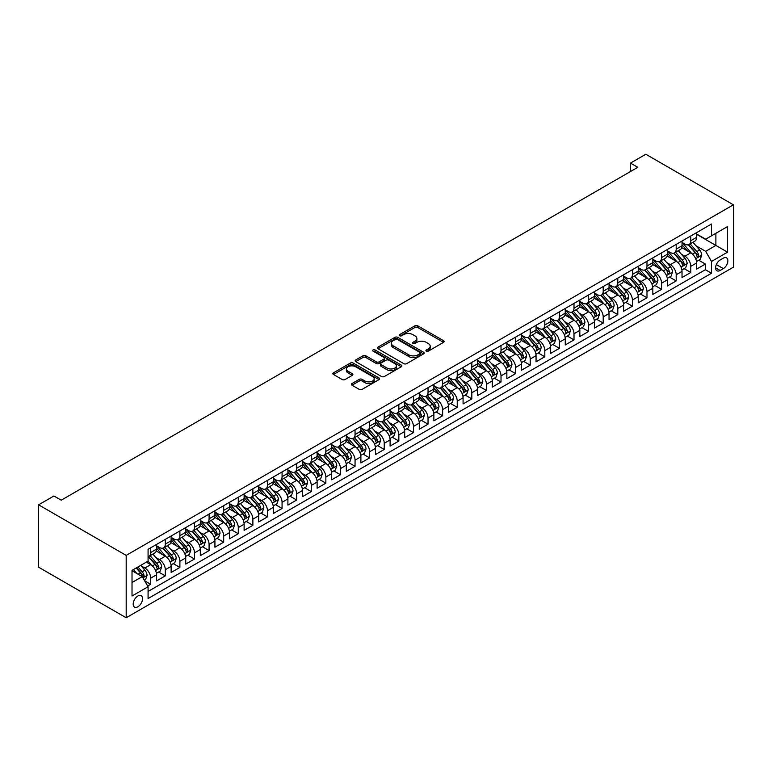 <?xml version="1.0" encoding="UTF-8"?>
<svg xmlns="http://www.w3.org/2000/svg" width="772" height="772" viewBox="0 0 772 772"><rect width="100%" height="100%" fill="white"/><g stroke="black" fill="none" stroke-linecap="round" stroke-linejoin="round"><path stroke-width="1.16" d="M426.327 351.135A1.419 0.82 0 0 0 428.335 351.135L443.553 342.343A2.026 1.168 0 0 0 444.151 341.523A2.026 1.168 0 0 0 443.553 340.693L417.768 325.803A2.026 1.168 0 0 0 414.902 325.803L399.674 334.594A1.419 0.82 0 0 0 399.259 335.173A1.419 0.82 0 0 0 399.674 335.752A1.419 0.82 0 0 0 401.681 335.752L403.65 334.614A6.485 3.744 0 0 1 412.827 334.614L414.969 335.849A6.485 3.744 0 0 1 416.87 338.503A6.485 3.744 0 0 1 414.969 341.147L413.001 342.285A1.419 0.82 0 0 0 412.586 342.865A1.419 0.82 0 0 0 413.001 343.443A1.419 0.82 0 0 0 415.008 343.443L416.976 342.305A6.485 3.744 0 0 1 426.144 342.305L428.296 343.55A6.485 3.744 0 0 1 430.197 346.194A6.485 3.744 0 0 1 428.296 348.838L426.327 349.977A1.419 0.82 0 0 0 425.912 350.556A1.419 0.82 0 0 0 426.327 351.135L426.327 349.977M137.86 606.792A6.61 3.812 120 0 0 142.173 600.973A6.61 3.812 120 0 0 141.16 595.685A6.61 3.812 120 0 0 137.86 596.013A6.61 3.812 120 0 0 133.546 601.832A6.61 3.812 120 0 0 134.55 607.12A6.61 3.812 120 0 0 137.86 606.792M352.003 383.539A2.026 1.168 0 0 0 351.414 384.369A2.026 1.168 0 0 0 352.003 385.199L359.241 389.368A2.026 1.168 0 0 0 362.107 389.368L379.013 379.612A2.026 1.168 0 0 0 379.602 378.782A2.026 1.168 0 0 0 379.013 377.962L353.219 363.072A2.026 1.168 0 0 0 350.353 363.072L333.446 372.828A2.026 1.168 0 0 0 332.857 373.658A2.026 1.168 0 0 0 333.446 374.478L342.189 379.525A2.026 1.168 0 0 0 345.055 379.525L352.293 375.346A2.026 1.168 0 0 0 352.881 374.526A2.026 1.168 0 0 0 352.293 373.696L347.96 371.197A5.423 3.127 0 0 1 346.367 368.977A5.423 3.127 0 0 1 349.716 366.092A5.423 3.127 0 0 1 355.622 366.768L372.596 376.572A5.423 3.127 0 0 1 374.188 378.782A5.423 3.127 0 0 1 370.84 381.677A5.423 3.127 0 0 1 364.934 381.001L362.107 379.361A2.026 1.168 0 0 0 359.241 379.361L352.003 383.539L352.003 385.199M733.4 204.812L645.817 154.246L630.492 163.095L637.788 167.312L61.229 500.188L53.924 495.971L38.6 504.82L126.183 555.386L733.4 204.812L733.4 267.18L126.183 617.754L126.183 555.386M403.795 363.651A2.026 1.168 0 0 0 406.661 363.651L423.567 353.885A2.026 1.168 0 0 0 424.166 353.055A2.026 1.168 0 0 0 423.567 352.235L397.783 337.345A2.026 1.168 0 0 0 394.917 337.345L378.01 347.101A2.026 1.168 0 0 0 377.411 347.931A2.026 1.168 0 0 0 378.01 348.761L403.795 363.651M373.629 351.443A1.419 0.82 0 0 1 375.067 351.646L375.067 349.957L401.286 365.098A2.026 1.168 0 0 1 401.884 365.918A2.026 1.168 0 0 1 401.286 366.748L384.388 376.514A2.026 1.168 0 0 1 381.522 376.514L355.728 361.624L362.965 357.475L362.965 355.786L355.728 359.964A2.026 1.168 0 0 0 355.139 360.794A2.026 1.168 0 0 0 355.728 361.624L355.728 359.964M362.965 357.475A2.026 1.168 0 0 1 365.832 357.475L365.832 355.786A2.026 1.168 0 0 0 362.965 355.786M365.832 355.786L376.292 361.827A2.026 1.168 0 0 0 379.158 361.827L383.954 359.057A2.026 1.168 0 0 0 384.543 358.227A2.026 1.168 0 0 0 383.954 357.397L373.069 351.115A1.419 0.82 0 0 1 372.654 350.536A1.419 0.82 0 0 1 373.523 349.784A1.419 0.82 0 0 1 375.067 349.957M147.674 586.044L150.704 584.298L144.644 580.795M141.199 565.915L144.866 568.028A8.26 4.767 60 0 1 150.704 578.141L156.542 574.773L156.542 580.92L165.295 575.864L158.656 572.033M155.799 557.49L159.457 559.603A8.26 4.767 60 0 1 165.295 569.717L171.133 566.349L171.133 572.496L179.895 567.439L173.256 563.608M170.39 549.056L174.057 551.179A8.26 4.767 60 0 1 179.895 561.292L185.734 557.915L185.734 564.071L194.496 559.015L187.847 555.174M184.99 540.632L188.657 542.745A8.26 4.767 60 0 1 194.496 552.858L200.334 549.49L200.334 555.637L209.087 550.581L202.447 546.75M199.581 532.207L203.248 534.321A8.26 4.767 60 0 1 209.087 544.434L214.925 541.066L214.925 547.213L223.687 542.156L217.048 538.325M214.182 523.773L217.849 525.896A8.26 4.767 60 0 1 223.687 536.009L229.525 532.632L229.525 538.788L238.278 533.732L231.639 529.901M228.782 515.349L232.44 517.462A8.26 4.767 60 0 1 238.278 527.575L244.116 524.207L244.116 530.364L252.878 525.307L246.239 521.467M243.373 506.924L247.04 509.037A8.26 4.767 60 0 1 252.878 519.151L258.716 515.783L258.716 521.93L267.479 516.873L260.83 513.042M257.973 498.5L261.64 500.613A8.26 4.767 60 0 1 267.479 510.726L273.317 507.349L273.317 513.505L282.07 508.449L275.43 504.618M272.564 490.066L276.231 492.189A8.26 4.767 60 0 1 282.07 502.292L287.908 498.924L287.908 505.081L296.67 500.024L290.031 496.184M287.165 481.641L290.832 483.755A8.26 4.767 60 0 1 296.67 493.868L302.508 490.5L302.508 496.647L311.261 491.59L304.622 487.759M301.765 473.217L305.423 475.33A8.26 4.767 60 0 1 311.261 485.443L317.109 482.075L317.109 488.222L325.861 483.166L319.222 479.335M316.356 464.783L320.023 466.906A8.26 4.767 60 0 1 325.861 477.019L331.699 473.641L331.699 479.798L340.462 474.741L333.813 470.901M330.956 456.358L334.623 458.471A8.26 4.767 60 0 1 340.462 468.585L346.3 465.217L346.3 471.374L355.052 466.317L348.413 462.476M345.547 447.934L349.214 450.047A8.26 4.767 60 0 1 355.052 460.16L360.891 456.792L360.891 462.939L369.653 457.883L363.014 454.052M360.148 439.5L363.815 441.623A8.26 4.767 60 0 1 369.653 451.736L375.491 448.358L375.491 454.515L384.244 449.458L377.604 445.627M374.748 431.075L378.405 433.188A8.26 4.767 60 0 1 384.244 443.302L390.092 439.934L390.092 446.091L398.844 441.034L392.205 437.193M389.339 422.651L393.006 424.764A8.26 4.767 60 0 1 398.844 434.877L404.682 431.509L404.682 437.656L413.445 432.6L406.796 428.769M403.939 414.226L407.606 416.34A8.26 4.767 60 0 1 413.445 426.453L419.283 423.085L419.283 429.232L428.035 424.175L421.396 420.344M418.53 405.792L422.197 407.915A8.26 4.767 60 0 1 428.035 418.028L433.874 414.651L433.874 420.808L442.636 415.751L435.997 411.91M433.131 397.368L436.798 399.481A8.26 4.767 60 0 1 442.636 409.594L448.474 406.226L448.474 412.373L457.236 407.317L450.587 403.486M447.731 388.943L451.388 391.057A8.26 4.767 60 0 1 457.236 401.17L463.075 397.802L463.075 403.949L471.827 398.892L465.188 395.061M462.322 380.509L465.989 382.632A8.26 4.767 60 0 1 471.827 392.745L477.665 389.368L477.665 395.525L486.428 390.468L479.779 386.637M476.922 372.085L480.589 374.198A8.26 4.767 60 0 1 486.428 384.311L492.266 380.943L492.266 387.1L501.018 382.043L494.379 378.203M491.523 363.66L495.18 365.774A8.26 4.767 60 0 1 501.018 375.887L506.857 372.519L506.857 378.666L515.619 373.609L508.98 369.778M506.114 355.236L509.781 357.349A8.26 4.767 60 0 1 515.619 367.462L521.457 364.085L521.457 370.242L530.219 365.185L523.57 361.354M520.714 346.802L524.371 348.925A8.26 4.767 60 0 1 530.219 359.028L536.058 355.66L536.058 361.817L544.81 356.76L538.171 352.92M535.305 338.377L538.972 340.491A8.26 4.767 60 0 1 544.81 350.604L550.648 347.236L550.648 353.383L559.411 348.326L552.771 344.495M549.905 329.953L553.572 332.066A8.26 4.767 60 0 1 559.411 342.179L565.249 338.812L565.249 344.959L574.001 339.902L567.362 336.071M564.506 321.519L568.163 323.642A8.26 4.767 60 0 1 574.001 333.755L579.84 330.377L579.84 336.534L588.602 331.477L581.963 327.637M579.096 313.094L582.763 315.208A8.26 4.767 60 0 1 588.602 325.321L594.44 321.953L594.44 328.1L603.202 323.053L596.553 319.212M593.697 304.67L597.364 306.783A8.26 4.767 60 0 1 603.202 316.896L609.04 313.528L609.04 319.676L617.793 314.619L611.154 310.788M608.288 296.236L611.955 298.359A8.26 4.767 60 0 1 617.793 308.472L623.631 305.094L623.631 311.251L632.393 306.195L625.754 302.363M622.888 287.811L626.555 289.925A8.26 4.767 60 0 1 632.393 300.038L638.232 296.67L638.232 302.827L646.984 297.77L640.345 293.929M637.489 279.387L641.146 281.5A8.26 4.767 60 0 1 646.984 291.613L652.822 288.245L652.822 294.393L661.585 289.336L654.946 285.505M652.079 270.962L655.746 273.076A8.26 4.767 60 0 1 661.585 283.189L667.423 279.821L667.423 285.968L676.185 280.911L669.536 277.08M666.68 262.528L670.347 264.651A8.26 4.767 60 0 1 676.185 274.764L682.023 271.387L682.023 277.544L690.776 272.487L690.776 266.33A8.26 4.767 -120 0 0 684.938 256.217L681.271 254.104M684.137 268.646L690.776 272.487M156.542 574.773A8.26 4.767 -120 0 0 150.704 564.66L146.323 562.132M171.133 566.349A8.26 4.767 -120 0 0 165.295 556.236L156.272 551.015M185.734 557.915A8.26 4.767 -120 0 0 179.895 547.802L170.873 542.591M200.334 549.49A8.26 4.767 -120 0 0 194.496 539.377L185.463 534.166M214.925 541.066A8.26 4.767 -120 0 0 209.087 530.953L200.064 525.742M229.525 532.632A8.26 4.767 -120 0 0 223.687 522.519L214.655 517.308M244.116 524.207A8.26 4.767 -120 0 0 238.278 514.094L229.255 508.883M258.716 515.783A8.26 4.767 -120 0 0 252.878 505.67L243.855 500.459M273.317 507.349A8.26 4.767 -120 0 0 267.479 497.236L258.446 492.025M287.908 498.924A8.26 4.767 -120 0 0 282.07 488.811L273.047 483.6M302.508 490.5A8.26 4.767 -120 0 0 296.67 480.387L287.638 475.176M317.109 482.075A8.26 4.767 -120 0 0 311.261 471.962L302.238 466.751M331.699 473.641A8.26 4.767 -120 0 0 325.861 463.528L316.838 458.317M346.3 465.217A8.26 4.767 -120 0 0 340.462 455.104L331.429 449.893M360.891 456.792A8.26 4.767 -120 0 0 355.052 446.679L346.03 441.468M375.491 448.358A8.26 4.767 -120 0 0 369.653 438.245L360.62 433.034M390.092 439.934A8.26 4.767 -120 0 0 384.244 429.821L375.221 424.61M404.682 431.509A8.26 4.767 -120 0 0 398.844 421.396L389.821 416.185M419.283 423.085A8.26 4.767 -120 0 0 413.445 412.972L404.412 407.751M433.874 414.651A8.26 4.767 -120 0 0 428.035 404.538L419.013 399.327M448.474 406.226A8.26 4.767 -120 0 0 442.636 396.113L433.603 390.902M463.075 397.802A8.26 4.767 -120 0 0 457.236 387.689L448.204 382.478M477.665 389.368A8.26 4.767 -120 0 0 471.827 379.255L462.804 374.044M492.266 380.943A8.26 4.767 -120 0 0 486.428 370.83L477.395 365.619M506.857 372.519A8.26 4.767 -120 0 0 501.018 362.406L491.996 357.195M521.457 364.085A8.26 4.767 -120 0 0 515.619 353.972L506.586 348.761M536.058 355.66A8.26 4.767 -120 0 0 530.219 345.547L521.187 340.336M550.648 347.236A8.26 4.767 -120 0 0 544.81 337.123L535.787 331.912M565.249 338.812A8.26 4.767 -120 0 0 559.411 328.698L550.378 323.487M579.84 330.377A8.26 4.767 -120 0 0 574.001 320.264L564.979 315.053M594.44 321.953A8.26 4.767 -120 0 0 588.602 311.84L579.579 306.629M609.04 313.528A8.26 4.767 -120 0 0 603.202 303.415L594.17 298.204M623.631 305.094A8.26 4.767 -120 0 0 617.793 294.981L608.77 289.77M638.232 296.67A8.26 4.767 -120 0 0 632.393 286.557L623.361 281.346M652.822 288.245A8.26 4.767 -120 0 0 646.984 278.132L637.962 272.921M667.423 279.821A8.26 4.767 -120 0 0 661.585 269.708L652.562 264.487M682.023 271.387A8.26 4.767 -120 0 0 676.185 261.274L667.153 256.063M723.325 258.157L720.122 260.01A6.398 3.696 120 0 0 715.933 265.655A6.398 3.696 120 0 0 716.918 270.779A6.398 3.696 120 0 0 720.122 270.461L723.325 268.608A6.398 3.696 120 0 0 727.513 262.972A6.398 3.696 120 0 0 726.529 257.838A6.398 3.696 120 0 0 723.325 258.157M132.022 582.522L142.231 576.626L148.079 586.739L148.079 598.541L711.504 273.24L711.504 261.447L705.666 251.334L695.871 245.679M148.079 586.739L132.022 596.013L132.022 570.392L148.079 561.119L148.079 549.317L711.504 224.025L711.504 235.827L727.562 226.553L727.562 252.174L711.504 261.447M156.542 545.785L159.457 547.464A8.26 4.767 60 0 0 163.587 547.879L169.425 544.501A8.26 4.767 -120 0 0 171.133 540.728L171.133 536.009M171.133 537.351L174.057 539.039A8.26 4.767 60 0 0 178.187 539.445L184.025 536.077A8.26 4.767 -120 0 0 185.734 532.294L185.734 527.575M185.734 528.926L188.657 530.615A8.26 4.767 60 0 0 192.778 531.02L198.616 527.652A8.26 4.767 -120 0 0 200.334 523.87L200.334 519.151M200.334 520.502L203.248 522.181A8.26 4.767 60 0 0 207.379 522.596L213.217 519.218A8.26 4.767 -120 0 0 214.925 515.445L214.925 510.726M214.925 512.068L217.849 513.756A8.26 4.767 60 0 0 221.979 514.171L227.817 510.794A8.26 4.767 -120 0 0 229.525 507.011L229.525 502.292M229.525 503.643L232.44 505.332A8.26 4.767 60 0 0 236.57 505.737L242.408 502.369A8.26 4.767 -120 0 0 244.116 498.587L244.116 493.868M244.116 495.219L247.04 496.907A8.26 4.767 60 0 0 251.17 497.313L257.008 493.945A8.26 4.767 -120 0 0 258.716 490.162L258.716 485.443M258.716 486.794L261.64 488.473A8.26 4.767 60 0 0 265.761 488.888L271.599 485.511A8.26 4.767 -120 0 0 273.317 481.738L273.317 477.019M273.317 478.36L276.231 480.049A8.26 4.767 60 0 0 280.361 480.454L286.2 477.086A8.26 4.767 -120 0 0 287.908 473.304L287.908 468.585M287.908 469.936L290.832 471.624A8.26 4.767 60 0 0 294.962 472.03L300.8 468.662A8.26 4.767 -120 0 0 302.508 464.879L302.508 460.16M302.508 461.511L305.423 463.19A8.26 4.767 60 0 0 309.553 463.605L315.391 460.228A8.26 4.767 -120 0 0 317.109 456.455L317.109 451.736M317.109 453.077L320.023 454.766A8.26 4.767 60 0 0 324.153 455.171L329.991 451.803A8.26 4.767 -120 0 0 331.699 448.021L331.699 443.302M331.699 444.653L334.623 446.341A8.26 4.767 60 0 0 338.744 446.747L344.582 443.379A8.26 4.767 -120 0 0 346.3 439.596L346.3 434.877M346.3 436.228L349.214 437.907A8.26 4.767 60 0 0 353.344 438.322L359.183 434.954A8.26 4.767 -120 0 0 360.891 431.172L360.891 426.453M360.891 427.804L363.815 429.483A8.26 4.767 60 0 0 367.945 429.898L373.783 426.52A8.26 4.767 -120 0 0 375.491 422.747L375.491 418.019M375.491 419.37L378.405 421.058A8.26 4.767 60 0 0 382.536 421.464L388.374 418.096A8.26 4.767 -120 0 0 390.092 414.313L390.092 409.594M390.092 410.945L393.006 412.634A8.26 4.767 60 0 0 397.136 413.039L402.974 409.671A8.26 4.767 -120 0 0 404.682 405.889L404.682 401.17M404.682 402.521L407.606 404.2A8.26 4.767 60 0 0 411.727 404.615L417.575 401.237A8.26 4.767 -120 0 0 419.283 397.464L419.283 392.745M419.283 394.087L422.197 395.775A8.26 4.767 60 0 0 426.327 396.181L432.166 392.813A8.26 4.767 -120 0 0 433.874 389.03L433.874 384.311M433.874 385.662L436.798 387.351A8.26 4.767 60 0 0 440.928 387.756L446.766 384.388A8.26 4.767 -120 0 0 448.474 380.606L448.474 375.887M448.474 377.238L451.388 378.917A8.26 4.767 60 0 0 455.519 379.332L461.357 375.954A8.26 4.767 -120 0 0 463.075 372.181L463.075 367.462M463.075 368.804L465.989 370.492A8.26 4.767 60 0 0 470.119 370.907L475.957 367.53A8.26 4.767 -120 0 0 477.665 363.747L477.665 359.028M477.665 360.379L480.589 362.068A8.26 4.767 60 0 0 484.719 362.473L490.558 359.105A8.26 4.767 -120 0 0 492.266 355.323L492.266 350.604M492.266 351.955L495.18 353.644A8.26 4.767 60 0 0 499.31 354.049L505.149 350.681A8.26 4.767 -120 0 0 506.857 346.898L506.857 342.179M506.857 343.53L509.781 345.209A8.26 4.767 60 0 0 513.911 345.624L519.749 342.247A8.26 4.767 -120 0 0 521.457 338.474L521.457 333.755M521.457 335.096L524.371 336.785A8.26 4.767 60 0 0 528.502 337.19L534.34 333.822A8.26 4.767 -120 0 0 536.058 330.04L536.058 325.321M536.058 326.672L538.972 328.361A8.26 4.767 60 0 0 543.102 328.766L548.94 325.398A8.26 4.767 -120 0 0 550.648 321.615L550.648 316.896M550.648 318.247L553.572 319.926A8.26 4.767 60 0 0 557.702 320.341L563.541 316.964A8.26 4.767 -120 0 0 565.249 313.191L565.249 308.472M565.249 309.813L568.163 311.502A8.26 4.767 60 0 0 572.293 311.907L578.131 308.539A8.26 4.767 -120 0 0 579.84 304.757L579.84 300.038M579.84 301.389L582.763 303.078A8.26 4.767 60 0 0 586.894 303.483L592.732 300.115A8.26 4.767 -120 0 0 594.44 296.332L594.44 291.613M594.44 292.964L597.364 294.643A8.26 4.767 60 0 0 601.484 295.058L607.323 291.691A8.26 4.767 -120 0 0 609.04 287.908L609.04 283.189M609.04 284.54L611.955 286.219A8.26 4.767 60 0 0 616.085 286.634L621.923 283.256A8.26 4.767 -120 0 0 623.631 279.483L623.631 274.755M623.631 276.106L626.555 277.795A8.26 4.767 60 0 0 630.685 278.2L636.524 274.832A8.26 4.767 -120 0 0 638.232 271.049L638.232 266.33M638.232 267.681L641.146 269.37A8.26 4.767 60 0 0 645.276 269.775L651.114 266.408A8.26 4.767 -120 0 0 652.822 262.625L652.822 257.906M652.822 259.257L655.746 260.936A8.26 4.767 60 0 0 659.877 261.351L665.715 257.973A8.26 4.767 -120 0 0 667.423 254.2L667.423 249.481M667.423 250.823L670.347 252.512A8.26 4.767 60 0 0 674.467 252.917L680.306 249.549A8.26 4.767 -120 0 0 682.023 245.766L682.023 241.047M148.079 591.458L705.376 269.708L705.376 264.053L696.614 269.11L696.614 262.962A8.26 4.767 -120 0 0 690.776 252.849L681.753 247.638M682.023 242.398L684.938 244.087A8.26 4.767 -120 0 0 689.068 244.492A8.26 4.767 -120 0 0 690.776 240.71L690.776 235.991M689.068 244.492L694.906 241.125A8.26 4.767 -120 0 0 696.614 237.342L696.614 232.623M150.704 547.802L150.704 552.52A8.26 4.767 60 0 1 148.996 556.303A8.26 4.767 60 0 1 148.079 556.641M148.996 556.303L154.834 552.935A8.26 4.767 -120 0 0 156.542 549.153L156.542 544.434M165.295 539.377L165.295 544.096A8.26 4.767 60 0 1 163.587 547.879M179.895 530.953L179.895 535.672A8.26 4.767 60 0 1 178.187 539.445M194.496 522.519L194.496 527.237A8.26 4.767 60 0 1 192.778 531.02M209.087 514.094L209.087 518.813A8.26 4.767 60 0 1 207.379 522.596M223.687 505.67L223.687 510.388A8.26 4.767 60 0 1 221.979 514.171M238.278 497.236L238.278 501.964A8.26 4.767 60 0 1 236.57 505.737M252.878 488.811L252.878 493.53A8.26 4.767 60 0 1 251.17 497.313M267.479 480.387L267.479 485.105A8.26 4.767 60 0 1 265.761 488.888M282.07 471.962L282.07 476.681A8.26 4.767 60 0 1 280.361 480.454M296.67 463.528L296.67 468.247A8.26 4.767 60 0 1 294.962 472.03M311.261 455.104L311.261 459.822A8.26 4.767 60 0 1 309.553 463.605M325.861 446.679L325.861 451.398A8.26 4.767 60 0 1 324.153 455.171M340.462 438.245L340.462 442.964A8.26 4.767 60 0 1 338.744 446.747M355.052 429.821L355.052 434.539A8.26 4.767 60 0 1 353.344 438.322M369.653 421.396L369.653 426.115A8.26 4.767 60 0 1 367.945 429.898M384.244 412.972L384.244 417.691A8.26 4.767 60 0 1 382.536 421.464M398.844 404.538L398.844 409.257A8.26 4.767 60 0 1 397.136 413.039M413.445 396.113L413.445 400.832A8.26 4.767 60 0 1 411.727 404.615M428.035 387.689L428.035 392.408A8.26 4.767 60 0 1 426.327 396.181M442.636 379.255L442.636 383.973A8.26 4.767 60 0 1 440.928 387.756M457.236 370.83L457.236 375.549A8.26 4.767 60 0 1 455.519 379.332M471.827 362.406L471.827 367.125A8.26 4.767 60 0 1 470.119 370.907M486.428 353.972L486.428 358.7A8.26 4.767 60 0 1 484.719 362.473M501.018 345.547L501.018 350.266A8.26 4.767 60 0 1 499.31 354.049M515.619 337.123L515.619 341.842A8.26 4.767 60 0 1 513.911 345.624M530.219 328.698L530.219 333.417A8.26 4.767 60 0 1 528.502 337.19M544.81 320.264L544.81 324.983A8.26 4.767 60 0 1 543.102 328.766M559.411 311.84L559.411 316.559A8.26 4.767 60 0 1 557.702 320.341M574.001 303.415L574.001 308.134A8.26 4.767 60 0 1 572.293 311.907M588.602 294.981L588.602 299.7A8.26 4.767 60 0 1 586.894 303.483M603.202 286.557L603.202 291.276A8.26 4.767 60 0 1 601.484 295.058M617.793 278.132L617.793 282.851A8.26 4.767 60 0 1 616.085 286.634M632.393 269.698L632.393 274.427A8.26 4.767 60 0 1 630.685 278.2M646.984 261.274L646.984 265.993A8.26 4.767 60 0 1 645.276 269.775M661.585 252.849L661.585 257.568A8.26 4.767 60 0 1 659.877 261.351M676.185 244.425L676.185 249.144A8.26 4.767 60 0 1 674.467 252.917M676.185 274.764L676.185 280.911M661.585 283.189L661.585 289.336M646.984 291.613L646.984 297.77M632.393 300.038L632.393 306.195M617.793 308.472L617.793 314.619M603.202 316.896L603.202 323.053M588.602 325.321L588.602 331.477M574.001 333.755L574.001 339.902M559.411 342.179L559.411 348.326M544.81 350.604L544.81 356.76M530.219 359.028L530.219 365.185M515.619 367.462L515.619 373.609M501.018 375.887L501.018 382.043M486.428 384.311L486.428 390.468M471.827 392.745L471.827 398.892M457.236 401.17L457.236 407.317M442.636 409.594L442.636 415.751M428.035 418.028L428.035 424.175M413.445 426.453L413.445 432.6M398.844 434.877L398.844 441.034M384.244 443.302L384.244 449.458M369.653 451.736L369.653 457.883M355.052 460.16L355.052 466.317M340.462 468.585L340.462 474.741M325.861 477.019L325.861 483.166M311.261 485.443L311.261 491.59M296.67 493.868L296.67 500.024M282.07 502.292L282.07 508.449M267.479 510.726L267.479 516.873M252.878 519.151L252.878 525.307M238.278 527.575L238.278 533.732M223.687 536.009L223.687 542.156M209.087 544.434L209.087 550.581M194.496 552.858L194.496 559.015M179.895 561.292L179.895 567.439M165.295 569.717L165.295 575.864M150.704 578.141L150.704 584.298M142.231 576.626L132.022 570.73M705.666 251.334L715.885 245.428L715.885 233.298L727.562 226.553M696.614 234.312L727.562 252.174M696.614 233.974L705.666 239.195L711.504 235.827M38.6 504.82L38.6 567.188L126.183 617.754M630.492 163.095L630.492 171.529M698.737 260.222L705.376 264.053M705.376 269.708L711.504 273.24M426.897 351.337L428.296 350.527A6.485 3.744 0 0 0 430.197 347.882L430.197 346.194M416.87 338.503L416.87 340.182A6.485 3.744 0 0 1 414.969 342.836L413.57 343.646M443.533 342.363L417.768 327.492A2.026 1.168 0 0 0 414.902 327.492L400.243 335.945M423.538 353.904L397.783 339.024A2.026 1.168 0 0 0 394.917 339.024L378.039 348.77M419.987 353.634A1.419 0.82 0 0 0 420.402 353.055A1.419 0.82 0 0 0 419.987 352.476L397.348 339.41A1.419 0.82 0 0 0 395.341 339.41L393.266 340.606A6.485 3.744 0 0 0 391.365 343.26A6.485 3.744 0 0 0 393.266 345.904L408.745 354.84A6.485 3.744 0 0 0 417.913 354.84L419.987 353.634L419.987 355.323A1.419 0.82 0 0 0 420.402 354.744L420.402 353.055M391.365 343.26L391.365 344.939A6.485 3.744 0 0 0 393.266 347.593L393.266 345.904M419.987 355.323L417.913 356.519A6.485 3.744 0 0 1 408.745 356.519L393.266 347.593M365.832 357.475L376.292 363.515A2.026 1.168 0 0 0 379.158 363.515L383.954 360.736A2.026 1.168 0 0 0 384.543 359.916L384.543 358.227M375.067 351.646L401.266 366.768M387.139 368.09A5.423 3.127 0 0 0 393.044 368.775A5.423 3.127 0 0 0 396.393 365.88A5.423 3.127 0 0 0 394.81 363.67L388.827 360.215A2.026 1.168 0 0 0 385.961 360.215L381.156 362.985A2.026 1.168 0 0 0 380.567 363.815A2.026 1.168 0 0 0 381.156 364.635L387.139 368.09L387.139 369.778A5.423 3.127 0 0 0 393.044 370.454A5.423 3.127 0 0 0 396.393 367.568L396.393 365.88M380.567 363.815L380.567 365.494A2.026 1.168 0 0 0 381.156 366.324L381.156 364.635M387.139 369.778L381.156 366.324M374.188 378.782L374.188 380.471A5.423 3.127 0 0 1 370.84 383.356A5.423 3.127 0 0 1 364.934 382.68L362.107 381.05A2.026 1.168 0 0 0 359.241 381.05L352.032 385.209M346.367 368.977L346.367 370.666A5.423 3.127 0 0 0 347.96 372.876L347.96 371.197M352.264 375.366L347.96 372.876M379.013 377.962L379.013 379.612L353.219 364.751A2.026 1.168 0 0 0 350.353 364.751L333.475 374.497M696.498 261.515L700.262 259.334L701.729 255.127A5.472 3.156 -120 0 0 699.596 249.983L692.928 242.263M691.587 253.38L683.683 244.222A15.787 9.119 -120 0 0 682.023 242.485M687.254 250.813L682.824 245.689A13.105 7.566 -120 0 0 682.023 244.811M688.325 244.792L695.07 252.598A5.472 3.156 60 0 1 697.019 256.372C697.84 257.472 698.428 257.134 698.776 255.358A5.472 3.156 -120 0 0 696.817 251.585L690.149 243.865M688.721 244.666L695.968 253.052A2.789 1.612 60 0 1 696.672 254.142L698.776 255.358M697.019 256.372L697.415 257.018M681.898 269.939L685.671 267.768L687.128 263.551A5.472 3.156 -120 0 0 684.996 258.417L678.327 250.697M676.996 261.814L669.083 252.656A15.787 9.119 -120 0 0 667.423 250.919M672.653 259.238L668.234 254.113A13.105 7.566 -120 0 0 667.423 253.235M673.724 253.216L680.47 261.023A5.472 3.156 60 0 1 682.419 264.796C683.249 265.896 683.828 265.558 684.175 263.783A5.472 3.156 -120 0 0 682.226 260.019L675.558 252.299M674.12 253.091L681.377 261.486A2.789 1.612 60 0 1 682.072 262.577L684.175 263.783M682.419 264.796L682.824 265.443M667.298 278.374L671.071 276.193L672.528 271.976A5.472 3.156 -120 0 0 670.405 266.842L663.737 259.122M662.395 270.239L654.482 261.081A15.787 9.119 -120 0 0 652.822 259.344M658.062 267.672L653.633 262.548A13.105 7.566 -120 0 0 652.822 261.669M659.134 261.64L665.879 269.457A5.472 3.156 60 0 1 667.828 273.22C668.649 274.321 669.237 273.983 669.575 272.207A5.472 3.156 -120 0 0 667.626 268.444L660.957 260.724M659.529 261.515L666.776 269.91A2.789 1.612 60 0 1 667.481 271.001L669.575 272.207M667.828 273.22L668.224 273.867M652.707 286.798L656.48 284.617L657.937 280.41A5.472 3.156 -120 0 0 655.804 275.266L649.136 267.546M647.795 278.663L639.891 269.505A15.787 9.119 -120 0 0 638.232 267.768M643.462 276.096L639.042 270.972A13.105 7.566 -120 0 0 638.232 270.094M644.533 270.075L651.279 277.881A5.472 3.156 60 0 1 653.228 281.655C654.048 282.755 654.637 282.417 654.984 280.641A5.472 3.156 -120 0 0 653.035 276.868L646.367 269.148M644.929 269.949L652.176 278.335A2.789 1.612 60 0 1 652.88 279.425L654.984 280.641M653.228 281.655L653.623 282.301M638.106 295.222L641.879 293.051L643.337 288.834A5.472 3.156 -120 0 0 641.204 283.7L634.536 275.971M633.204 287.087L625.291 277.93A15.787 9.119 -120 0 0 623.631 276.202M628.862 284.521L624.442 279.396A13.105 7.566 -120 0 0 623.631 278.518M629.933 278.499L636.688 286.306A5.472 3.156 60 0 1 638.637 290.079C639.457 291.179 640.036 290.841 640.384 289.066A5.472 3.156 -120 0 0 638.434 285.302L631.766 277.573M630.338 278.374L637.585 286.759A2.789 1.612 60 0 1 638.28 287.85L640.384 289.066M638.637 290.079L639.033 290.726M623.506 303.657L627.279 301.476L628.746 297.259A5.472 3.156 -120 0 0 626.613 292.125L619.945 284.405M618.604 295.522L610.7 286.364A15.787 9.119 -120 0 0 609.04 284.627M614.271 292.945L609.841 287.831A13.105 7.566 -120 0 0 609.04 286.943M615.342 286.923L622.087 294.74A5.472 3.156 60 0 1 624.037 298.503C624.857 299.604 625.445 299.266 625.793 297.49A5.472 3.156 -120 0 0 623.834 293.727L617.166 286.007M615.738 286.798L622.985 295.193A2.789 1.612 60 0 1 623.689 296.284L625.793 297.49M624.037 298.503L624.432 299.15M608.915 312.081L612.688 309.9L614.145 305.683A5.472 3.156 -120 0 0 612.013 300.549L605.344 292.829M604.013 303.946L596.1 294.788A15.787 9.119 -120 0 0 594.44 293.051M599.67 301.379L595.251 296.255A13.105 7.566 -120 0 0 594.44 295.377M600.741 295.358L607.487 303.164A5.472 3.156 60 0 1 609.436 306.928C610.266 308.028 610.845 307.7 611.192 305.924A5.472 3.156 -120 0 0 609.243 302.151L602.575 294.431M601.137 295.222L608.384 303.618A2.789 1.612 60 0 1 609.089 304.708L611.192 305.924M609.436 306.928L609.841 307.584M594.315 320.505L598.088 318.325L599.545 314.117A5.472 3.156 -120 0 0 597.422 308.983L590.744 301.254M589.412 312.37L581.499 303.213A15.787 9.119 -120 0 0 579.84 301.476M585.079 309.804L580.65 304.679A13.105 7.566 -120 0 0 579.84 303.801M586.151 303.782L592.896 311.589A5.472 3.156 60 0 1 594.845 315.362C595.666 316.462 596.245 316.124 596.592 314.349A5.472 3.156 -120 0 0 594.643 310.576L587.974 302.856M586.546 303.657L593.793 312.042A2.789 1.612 60 0 1 594.498 313.133L596.592 314.349M594.845 315.362L595.241 316.009M579.724 328.93L583.497 326.759L584.954 322.542A5.472 3.156 -120 0 0 582.821 317.408L576.153 309.688M574.812 320.805L566.909 311.647A15.787 9.119 -120 0 0 565.249 309.91M570.479 318.228L566.05 313.114A13.105 7.566 -120 0 0 565.249 312.226M571.55 312.206L578.296 320.023A5.472 3.156 60 0 1 580.245 323.786C581.065 324.887 581.654 324.549 582.001 322.773A5.472 3.156 -120 0 0 580.052 319.01L573.374 311.29M571.946 312.081L579.193 320.476A2.789 1.612 60 0 1 579.897 321.567L582.001 322.773M580.245 323.786L580.64 324.433M565.123 337.364L568.896 335.183L570.354 330.966A5.472 3.156 -120 0 0 568.221 325.832L561.553 318.112M560.221 329.229L552.308 320.071A15.787 9.119 -120 0 0 550.648 318.334M555.879 326.662L551.459 321.538A13.105 7.566 -120 0 0 550.648 320.66M556.95 320.631L563.695 328.447A5.472 3.156 60 0 1 565.654 332.211C566.474 333.311 567.053 332.973 567.401 331.207A5.472 3.156 -120 0 0 565.451 327.434L558.783 319.714M557.355 320.505L564.602 328.901A2.789 1.612 60 0 1 565.297 329.991L567.401 331.207M565.654 332.211L566.05 332.867M550.523 345.788L554.296 343.608L555.763 339.4A5.472 3.156 -120 0 0 553.63 334.257L546.962 326.537M545.621 337.653L537.717 328.496A15.787 9.119 -120 0 0 536.058 326.759M541.288 335.087L536.858 329.962A13.105 7.566 -120 0 0 536.058 329.084M542.359 329.065L549.104 336.872A5.472 3.156 60 0 1 551.054 340.645C551.874 341.745 552.462 341.407 552.8 339.632A5.472 3.156 -120 0 0 550.851 335.859L544.183 328.139M542.755 328.94L550.002 337.325A2.789 1.612 60 0 1 550.706 338.416L552.8 339.632M551.054 340.645L551.449 341.292M535.932 354.213L539.705 352.042L541.162 347.825A5.472 3.156 -120 0 0 539.03 342.691L532.362 334.971M531.03 346.088L523.117 336.93A15.787 9.119 -120 0 0 521.457 335.193M526.687 343.511L522.268 338.387A13.105 7.566 -120 0 0 521.457 337.509M527.758 337.489L534.504 345.296A5.472 3.156 60 0 1 536.453 349.069C537.283 350.17 537.862 349.832 538.209 348.056A5.472 3.156 -120 0 0 536.26 344.293L529.592 336.563M528.154 337.364L535.401 345.76A2.789 1.612 60 0 1 536.106 346.84L538.209 348.056M536.453 349.069L536.858 349.716M521.332 362.647L525.105 360.466L526.562 356.249A5.472 3.156 -120 0 0 524.439 351.115L517.761 343.395M516.429 354.512L508.516 345.354A15.787 9.119 -120 0 0 506.857 343.617M512.087 351.945L507.667 346.821A13.105 7.566 -120 0 0 506.857 345.933M513.168 345.914L519.913 353.73A5.472 3.156 60 0 1 521.862 357.494C522.683 358.594 523.262 358.256 523.609 356.481A5.472 3.156 -120 0 0 521.66 352.717L514.992 344.997M513.563 345.788L520.811 354.184A2.789 1.612 60 0 1 521.515 355.274L523.609 356.481M521.862 357.494L522.258 358.14M506.741 371.071L510.514 368.891L511.971 364.683A5.472 3.156 -120 0 0 509.838 359.54L503.17 351.82M501.829 362.937L493.926 353.779A15.787 9.119 -120 0 0 492.266 352.042M497.496 360.37L493.067 355.245A13.105 7.566 -120 0 0 492.266 354.367M498.567 354.348L505.313 362.155A5.472 3.156 60 0 1 507.262 365.928C508.082 367.028 508.671 366.69 509.018 364.915A5.472 3.156 -120 0 0 507.069 361.142L500.391 353.422M498.963 354.213L506.21 362.608A2.789 1.612 60 0 1 506.914 363.699L509.018 364.915M507.262 365.928L507.658 366.575M492.14 379.496L495.913 377.325L497.371 373.108A5.472 3.156 -120 0 0 495.238 367.974L488.57 360.244M487.238 371.361L479.325 362.203A15.787 9.119 -120 0 0 477.665 360.476M482.896 368.794L478.476 363.67A13.105 7.566 -120 0 0 477.665 362.792M483.967 362.772L490.712 370.579A5.472 3.156 60 0 1 492.671 374.352C493.491 375.453 494.07 375.115 494.418 373.339A5.472 3.156 -120 0 0 492.468 369.576L485.8 361.846M484.372 362.647L491.619 371.033A2.789 1.612 60 0 1 492.314 372.123L494.418 373.339M492.671 374.352L493.067 374.999M477.54 387.92L481.313 385.749L482.78 381.532A5.472 3.156 -120 0 0 480.647 376.398L473.979 368.678M472.638 379.795L464.734 370.637A15.787 9.119 -120 0 0 463.075 368.9M468.305 377.218L463.875 372.104A13.105 7.566 -120 0 0 463.075 371.216M469.376 371.197L476.121 379.013A5.472 3.156 60 0 1 478.071 382.777C478.891 383.877 479.48 383.539 479.817 381.764A5.472 3.156 -120 0 0 477.868 378L471.2 370.28M469.772 371.071L477.019 379.467A2.789 1.612 60 0 1 477.723 380.557L479.817 381.764M478.071 382.777L478.466 383.423M462.949 396.354L466.722 394.174L468.179 389.957A5.472 3.156 -120 0 0 466.047 384.823L459.379 377.103M458.047 388.219L450.134 379.062A15.787 9.119 -120 0 0 448.474 377.325M453.704 385.653L449.285 380.528A13.105 7.566 -120 0 0 448.474 379.65M454.776 379.631L461.521 387.438A5.472 3.156 60 0 1 463.47 391.201C464.3 392.301 464.879 391.964 465.226 390.198A5.472 3.156 -120 0 0 463.277 386.425L456.609 378.705M455.171 379.496L462.418 387.891A2.789 1.612 60 0 1 463.123 388.982L465.226 390.198M463.47 391.201L463.875 391.858M448.349 404.779L452.122 402.598L453.579 398.391A5.472 3.156 -120 0 0 451.456 393.247L444.778 385.527M443.446 396.644L435.533 387.486A15.787 9.119 -120 0 0 433.874 385.749M439.104 394.077L434.684 388.953A13.105 7.566 -120 0 0 433.874 388.075M440.185 388.055L446.93 395.862A5.472 3.156 60 0 1 448.879 399.635C449.7 400.736 450.279 400.398 450.626 398.622A5.472 3.156 -120 0 0 448.677 394.849L442.009 387.129M440.58 387.93L447.828 396.316A2.789 1.612 60 0 1 448.532 397.406L450.626 398.622M448.879 399.635L449.275 400.282M433.758 413.203L437.521 411.032L438.988 406.815A5.472 3.156 -120 0 0 436.855 401.681L430.187 393.961M428.846 405.078L420.943 395.92A15.787 9.119 -120 0 0 419.283 394.183M424.513 402.502L420.084 397.377A13.105 7.566 -120 0 0 419.283 396.499M425.584 396.48L432.33 404.287A5.472 3.156 60 0 1 434.279 408.06C435.099 409.16 435.688 408.822 436.035 407.047A5.472 3.156 -120 0 0 434.086 403.283L427.408 395.563M425.98 396.354L433.227 404.75A2.789 1.612 60 0 1 433.932 405.84L436.035 407.047M434.279 408.06L434.675 408.706M419.157 421.637L422.931 419.457L424.388 415.24A5.472 3.156 -120 0 0 422.255 410.106L415.587 402.386M414.255 413.502L406.342 404.345A15.787 9.119 -120 0 0 404.682 402.608M409.913 410.936L405.493 405.811A13.105 7.566 -120 0 0 404.682 404.933M410.984 404.904L417.729 412.721A5.472 3.156 60 0 1 419.688 416.484C420.508 417.584 421.087 417.247 421.435 415.471A5.472 3.156 -120 0 0 419.486 411.708L412.817 403.988M411.389 404.779L418.636 413.174A2.789 1.612 60 0 1 419.331 414.265L421.435 415.471M419.688 416.484L420.084 417.131M404.557 430.062L408.33 427.881L409.787 423.674A5.472 3.156 -120 0 0 407.664 418.53L400.996 410.81M399.655 421.927L391.751 412.769A15.787 9.119 -120 0 0 390.092 411.032M395.322 419.36L390.893 414.236A13.105 7.566 -120 0 0 390.092 413.358M396.393 413.338L403.138 421.145A5.472 3.156 60 0 1 405.088 424.918C405.908 426.019 406.497 425.681 406.834 423.905A5.472 3.156 -120 0 0 404.885 420.132L398.217 412.412M396.789 413.213L404.036 421.599A2.789 1.612 60 0 1 404.74 422.689L406.834 423.905M405.088 424.918L405.483 425.565M389.966 438.486L393.739 436.315L395.196 432.098A5.472 3.156 -120 0 0 393.064 426.964L386.396 419.235M385.064 430.351L377.151 421.203A15.787 9.119 -120 0 0 375.491 419.466M380.721 427.784L376.302 422.66A13.105 7.566 -120 0 0 375.491 421.782M381.793 421.763L388.538 429.57A5.472 3.156 60 0 1 390.487 433.343C391.317 434.443 391.896 434.105 392.244 432.33A5.472 3.156 -120 0 0 390.294 428.566L383.626 420.837M382.188 421.637L389.435 430.023A2.789 1.612 60 0 1 390.14 431.114L392.244 432.33M390.487 433.343L390.893 433.989M375.366 446.92L379.139 444.74L380.596 440.522A5.472 3.156 -120 0 0 378.473 435.389L371.795 427.669M370.463 438.785L362.55 429.628A15.787 9.119 -120 0 0 360.891 427.891M366.121 436.209L361.701 431.094A13.105 7.566 -120 0 0 360.891 430.207M367.202 430.187L373.947 438.004A5.472 3.156 60 0 1 375.896 441.767C376.717 442.867 377.296 442.53 377.643 440.754A5.472 3.156 -120 0 0 375.694 436.991L369.026 429.271M367.597 430.062L374.845 438.457A2.789 1.612 60 0 1 375.549 439.548L377.643 440.754M375.896 441.767L376.292 442.414M360.775 455.345L364.538 453.164L366.005 448.947A5.472 3.156 -120 0 0 363.873 443.813L357.204 436.093M355.863 447.21L347.96 438.052A15.787 9.119 -120 0 0 346.3 436.315M351.53 444.643L347.101 439.519A13.105 7.566 -120 0 0 346.3 438.641M352.601 438.621L359.347 446.428A5.472 3.156 60 0 1 361.296 450.192C362.116 451.292 362.705 450.964 363.052 449.188A5.472 3.156 -120 0 0 361.103 445.415L354.425 437.695M352.997 438.486L360.244 446.882A2.789 1.612 60 0 1 360.949 447.972L363.052 449.188M361.296 450.192L361.692 450.848M346.174 463.769L349.948 461.588L351.405 457.381A5.472 3.156 -120 0 0 349.272 452.247L342.604 444.518M341.272 455.634L333.359 446.477A15.787 9.119 -120 0 0 331.699 444.74M336.93 453.067L332.51 447.943A13.105 7.566 -120 0 0 331.699 447.065M338.001 447.046L344.746 454.853A5.472 3.156 60 0 1 346.705 458.626C347.525 459.726 348.104 459.388 348.452 457.613A5.472 3.156 -120 0 0 346.503 453.839L339.834 446.12M338.397 446.92L345.653 455.306A2.789 1.612 60 0 1 346.348 456.397L348.452 457.613M346.705 458.626L347.101 459.272M331.574 472.194L335.347 470.023L336.804 465.805A5.472 3.156 -120 0 0 334.681 460.672L328.013 452.952M326.672 464.068L318.768 454.911A15.787 9.119 -120 0 0 317.109 453.174M322.339 461.492L317.91 456.377A13.105 7.566 -120 0 0 317.109 455.49M323.41 455.47L330.155 463.287A5.472 3.156 60 0 1 332.105 467.05C332.925 468.15 333.514 467.813 333.851 466.037A5.472 3.156 -120 0 0 331.902 462.274L325.234 454.554M323.806 455.345L331.053 463.74A2.789 1.612 60 0 1 331.757 464.831L333.851 466.037M332.105 467.05L332.5 467.697M316.983 480.628L320.756 478.447L322.213 474.23A5.472 3.156 -120 0 0 320.081 469.096L313.413 461.376M312.081 472.493L304.168 463.335A15.787 9.119 -120 0 0 302.508 461.598M307.738 469.926L303.319 464.802A13.105 7.566 -120 0 0 302.508 463.924M308.81 463.904L315.555 471.711A5.472 3.156 60 0 1 317.504 475.475C318.325 476.575 318.913 476.237 319.261 474.471A5.472 3.156 -120 0 0 317.311 470.698L310.643 462.978M309.205 463.769L316.452 472.165A2.789 1.612 60 0 1 317.157 473.255L319.261 474.471M317.504 475.475L317.91 476.131M302.383 489.052L306.156 486.871L307.613 482.664A5.472 3.156 -120 0 0 305.48 477.521L298.812 469.801M297.481 480.917L289.568 471.76A15.787 9.119 -120 0 0 287.908 470.023M293.138 478.35L288.718 473.226A13.105 7.566 -120 0 0 287.908 472.348M294.219 472.329L300.964 480.136A5.472 3.156 60 0 1 302.913 483.909C303.734 485.009 304.313 484.671 304.66 482.896A5.472 3.156 -120 0 0 302.711 479.123L296.043 471.402M294.615 472.203L301.862 480.589A2.789 1.612 60 0 1 302.566 481.68L304.66 482.896M302.913 483.909L303.309 484.555M287.792 497.477L291.555 495.306L293.022 491.088A5.472 3.156 -120 0 0 290.89 485.955L284.221 478.235M282.88 489.351L274.977 480.194A15.787 9.119 -120 0 0 273.317 478.457M278.547 486.775L274.118 481.651A13.105 7.566 -120 0 0 273.317 480.773M279.618 480.753L286.364 488.56A5.472 3.156 60 0 1 288.313 492.333C289.133 493.433 289.722 493.096 290.069 491.32A5.472 3.156 -120 0 0 288.11 487.557L281.442 479.827M280.014 480.628L287.261 489.023A2.789 1.612 60 0 1 287.966 490.104L290.069 491.32M288.313 492.333L288.709 492.98M273.192 505.911L276.965 503.73L278.422 499.513A5.472 3.156 -120 0 0 276.289 494.379L269.621 486.659M268.289 497.776L260.376 488.618A15.787 9.119 -120 0 0 258.716 486.881M263.947 495.209L259.527 490.085A13.105 7.566 -120 0 0 258.716 489.197M265.018 489.178L271.763 496.994A5.472 3.156 60 0 1 273.713 500.758C274.543 501.858 275.122 501.52 275.469 499.745A5.472 3.156 -120 0 0 273.52 495.981L266.851 488.261M265.414 489.052L272.67 497.448A2.789 1.612 60 0 1 273.365 498.538L275.469 499.745M273.713 500.758L274.118 501.404M258.591 514.335L262.364 512.154L263.821 507.947A5.472 3.156 -120 0 0 261.698 502.804L255.03 495.084M253.689 506.2L245.776 497.043A15.787 9.119 -120 0 0 244.116 495.306M249.356 503.633L244.927 498.509A13.105 7.566 -120 0 0 244.116 497.631M250.427 497.612L257.173 505.419A5.472 3.156 60 0 1 259.122 509.192C259.942 510.292 260.531 509.954 260.868 508.179A5.472 3.156 -120 0 0 258.919 504.406L252.251 496.686M250.823 497.477L258.07 505.872A2.789 1.612 60 0 1 258.774 506.963L260.868 508.179M259.122 509.192L259.517 509.838M244 522.76L247.773 520.589L249.231 516.371A5.472 3.156 -120 0 0 247.098 511.238L240.43 503.508M239.088 514.625L231.185 505.467A15.787 9.119 -120 0 0 229.525 503.74M234.756 512.058L230.336 506.934A13.105 7.566 -120 0 0 229.525 506.056M235.827 506.036L242.572 513.843A5.472 3.156 60 0 1 244.521 517.616C245.342 518.716 245.93 518.379 246.278 516.603A5.472 3.156 -120 0 0 244.328 512.84L237.66 505.11M236.222 505.911L243.47 514.297A2.789 1.612 60 0 1 244.174 515.387L246.278 516.603M244.521 517.616L244.927 518.263M229.4 531.184L233.173 529.013L234.63 524.796A5.472 3.156 -120 0 0 232.497 519.662L225.829 511.942M224.498 523.059L216.585 513.901A15.787 9.119 -120 0 0 214.925 512.164M220.155 520.482L215.735 515.368A13.105 7.566 -120 0 0 214.925 514.48M221.236 514.461L227.981 522.277A5.472 3.156 60 0 1 229.931 526.041C230.751 527.141 231.33 526.803 231.677 525.028A5.472 3.156 -120 0 0 229.728 521.264L223.06 513.544M221.632 514.335L228.879 522.731A2.789 1.612 60 0 1 229.583 523.821L231.677 525.028M229.931 526.041L230.326 526.687M214.809 539.618L218.572 537.437L220.039 533.22A5.472 3.156 -120 0 0 217.907 528.087L211.238 520.367M209.897 531.483L201.994 522.326A15.787 9.119 -120 0 0 200.334 520.589M205.564 528.917L201.135 523.792A13.105 7.566 -120 0 0 200.334 522.914M206.635 522.895L213.381 530.702A5.472 3.156 60 0 1 215.33 534.465C216.15 535.565 216.739 535.228 217.086 533.462A5.472 3.156 -120 0 0 215.127 529.688L208.459 521.968M207.031 522.76L214.278 531.155A2.789 1.612 60 0 1 214.983 532.246L217.086 533.462M215.33 534.465L215.726 535.121M200.209 548.043L203.982 545.862L205.439 541.654A5.472 3.156 -120 0 0 203.306 536.511L196.638 528.791M195.306 539.908L187.393 530.75A15.787 9.119 -120 0 0 185.734 529.013M190.964 537.341L186.544 532.217A13.105 7.566 -120 0 0 185.734 531.339M192.035 531.319L198.78 539.126A5.472 3.156 60 0 1 200.73 542.899C201.56 543.999 202.139 543.662 202.486 541.886A5.472 3.156 -120 0 0 200.537 538.113L193.869 530.393M192.431 531.194L199.687 539.58A2.789 1.612 60 0 1 200.382 540.67L202.486 541.886M200.73 542.899L201.135 543.546M185.608 556.467L189.381 554.296L190.838 550.079A5.472 3.156 -120 0 0 188.715 544.945L182.047 537.225M180.706 548.342L172.793 539.184A15.787 9.119 -120 0 0 171.133 537.447M176.373 545.765L171.944 540.651A13.105 7.566 -120 0 0 171.133 539.763M177.444 539.744L184.19 547.551A5.472 3.156 60 0 1 186.139 551.324C186.959 552.424 187.548 552.086 187.885 550.311A5.472 3.156 -120 0 0 185.936 546.547L179.268 538.827M177.84 539.618L185.087 548.014A2.789 1.612 60 0 1 185.791 549.104L187.885 550.311M186.139 551.324L186.535 551.97M171.017 564.901L174.79 562.72L176.248 558.503A5.472 3.156 -120 0 0 174.115 553.37L167.447 545.65M166.105 556.766L158.202 547.609A15.787 9.119 -120 0 0 156.542 545.872M161.773 554.199L157.353 549.075A13.105 7.566 -120 0 0 156.542 548.197M162.844 548.168L169.589 555.985A5.472 3.156 60 0 1 171.538 559.748C172.359 560.848 172.947 560.511 173.295 558.735A5.472 3.156 -120 0 0 171.345 554.971L164.677 547.251M163.239 548.043L170.487 556.438A2.789 1.612 60 0 1 171.191 557.529L173.295 558.735M171.538 559.748L171.934 560.395M156.417 573.326L160.19 571.145L161.647 566.938A5.472 3.156 -120 0 0 159.514 561.794L152.846 554.074M151.515 565.191L148.021 561.148M147.172 562.624L146.612 561.968M148.253 556.602L154.998 564.409A5.472 3.156 60 0 1 156.948 568.182C157.768 569.282 158.347 568.945 158.694 567.169A5.472 3.156 -120 0 0 156.745 563.396L150.077 555.676M148.649 556.477L155.896 564.863A2.789 1.612 60 0 1 156.6 565.953L158.694 567.169M156.948 568.182L157.343 568.829M144.354 580.293L145.59 579.579L147.056 575.362A5.472 3.156 -120 0 0 144.924 570.228L140.726 565.365M136.808 573.49L133.421 569.582M132.581 571.048L132.022 570.402M136.2 567.98L140.398 572.834A5.472 3.156 60 0 1 142.347 576.607C143.167 577.707 143.756 577.369 144.103 575.594A5.472 3.156 -120 0 0 142.144 571.83L137.947 566.966M136.538 567.777L141.295 573.287A2.789 1.612 60 0 1 142 574.378L144.103 575.594M142.347 576.607L142.743 577.253M144.866 568.028L150.704 564.66M159.457 559.603L165.295 556.236M174.057 551.179L179.895 547.802M188.657 542.745L194.496 539.377M203.248 534.321L209.087 530.953M217.849 525.896L223.687 522.519M232.44 517.462L238.278 514.094M247.04 509.037L252.878 505.67M261.64 500.613L267.479 497.236M276.231 492.189L282.07 488.811M290.832 483.755L296.67 480.387M305.423 475.33L311.261 471.962M320.023 466.906L325.861 463.528M334.623 458.471L340.462 455.104M349.214 450.047L355.052 446.679M363.815 441.623L369.653 438.245M378.405 433.188L384.244 429.821M393.006 424.764L398.844 421.396M407.606 416.34L413.445 412.972M422.197 407.915L428.035 404.538M436.798 399.481L442.636 396.113M451.388 391.057L457.236 387.689M465.989 382.632L471.827 379.255M480.589 374.198L486.428 370.83M495.18 365.774L501.018 362.406M509.781 357.349L515.619 353.972M524.371 348.925L530.219 345.547M538.972 340.491L544.81 337.123M553.572 332.066L559.411 328.698M568.163 323.642L574.001 320.264M582.763 315.208L588.602 311.84M597.364 306.783L603.202 303.415M611.955 298.359L617.793 294.981M626.555 289.925L632.393 286.557M641.146 281.5L646.984 278.132M655.746 273.076L661.585 269.708M670.347 264.651L676.185 261.274M684.938 256.217L690.776 252.849M690.776 240.71L696.614 237.342M150.704 552.52L156.542 549.153M165.295 544.096L171.133 540.728M179.895 535.672L185.734 532.294M194.496 527.237L200.334 523.87M209.087 518.813L214.925 515.445M223.687 510.388L229.525 507.011M238.278 501.964L244.116 498.587M252.878 493.53L258.716 490.162M267.479 485.105L273.317 481.738M282.07 476.681L287.908 473.304M296.67 468.247L302.508 464.879M311.261 459.822L317.109 456.455M325.861 451.398L331.699 448.021M340.462 442.964L346.3 439.596M355.052 434.539L360.891 431.172M369.653 426.115L375.491 422.747M384.244 417.691L390.092 414.313M398.844 409.257L404.682 405.889M413.445 400.832L419.283 397.464M428.035 392.408L433.874 389.03M442.636 383.973L448.474 380.606M457.236 375.549L463.075 372.181M471.827 367.125L477.665 363.747M486.428 358.7L492.266 355.323M501.018 350.266L506.857 346.898M515.619 341.842L521.457 338.474M530.219 333.417L536.058 330.04M544.81 324.983L550.648 321.615M559.411 316.559L565.249 313.191M574.001 308.134L579.84 304.757M588.602 299.7L594.44 296.332M603.202 291.276L609.04 287.908M617.793 282.851L623.631 279.483M632.393 274.427L638.232 271.049M646.984 265.993L652.822 262.625M661.585 257.568L667.423 254.2M676.185 249.144L682.023 245.766M690.776 266.33L696.614 262.962M716.329 264.564L723.325 268.608M715.596 267.845L720.122 270.461M428.296 350.527L428.296 348.838M413.001 343.443L413.001 342.285M414.969 342.836L414.969 341.147M399.674 335.752L399.674 334.594M414.902 327.492L414.902 325.803M417.768 327.492L417.768 325.803M443.553 342.343L443.553 340.693M378.01 348.761L378.01 347.101M394.917 339.024L394.917 337.345M397.783 339.024L397.783 337.345M423.567 353.885L423.567 352.235M408.745 356.519L408.745 354.84M417.913 356.519L417.913 354.84M376.292 363.515L376.292 361.827M379.158 363.515L379.158 361.827M383.954 360.736L383.954 359.057M401.286 366.748L401.286 365.098M359.241 381.05L359.241 379.361M362.107 381.05L362.107 379.361M364.934 382.68L364.934 381.001M352.293 375.346L352.293 373.696M333.446 374.478L333.446 372.828M350.353 364.751L350.353 363.072M353.219 364.751L353.219 363.072M695.659 258.707L701.69 255.233M683.683 244.222L684.436 243.788M696.817 251.585L699.596 249.983M692.465 254.104L695.07 252.598M681.058 267.141L687.09 263.657M669.083 252.656L669.835 252.222M682.226 260.019L684.996 258.417M677.864 262.538L680.47 261.023M666.468 275.565L672.499 272.082M654.482 261.081L655.235 260.647M667.626 268.444L670.405 266.842M663.264 270.962L665.879 269.457M651.867 283.99L657.898 280.516M639.891 269.505L640.644 269.071M653.035 276.868L655.804 275.266M648.673 279.387L651.279 277.881M637.276 292.424L643.298 288.94M625.291 277.93L626.044 277.505M638.434 285.302L641.204 283.7M634.073 287.811L636.688 286.306M622.676 300.848L628.707 297.365M610.7 286.364L611.453 285.93M623.834 293.727L626.613 292.125M619.482 296.245L622.087 294.74M608.075 309.273L614.107 305.789M596.1 294.788L596.852 294.354M609.243 302.151L612.013 300.549M604.881 304.67L607.487 303.164M593.485 317.697L599.516 314.223M581.499 303.213L582.252 302.778M594.643 310.576L597.422 308.983M590.281 313.094L592.896 311.589M578.884 326.131L584.915 322.648M566.909 311.647L567.661 311.212M580.052 319.01L582.821 317.408M575.69 321.528L578.296 320.023M564.293 334.556L570.315 331.072M552.308 320.071L553.061 319.637M565.451 327.434L568.221 325.832M561.09 329.953L563.695 328.447M549.693 342.98L555.724 339.506M537.717 328.496L538.46 328.061M550.851 335.859L553.63 334.257M546.499 338.377L549.104 336.872M535.092 351.414L541.124 347.931M523.117 336.93L523.87 336.495M536.26 344.293L539.03 342.691M531.898 346.811L534.504 345.296M520.502 359.839L526.533 356.355M508.516 345.354L509.269 344.92M521.66 352.717L524.439 351.115M517.298 355.236L519.913 353.73M505.901 368.263L511.933 364.78M493.926 353.779L494.678 353.344M507.069 361.142L509.838 359.54M502.707 363.66L505.313 362.155M491.31 376.697L497.332 373.214M479.325 362.203L480.078 361.769M492.468 369.576L495.238 367.974M488.107 372.085L490.712 370.579M476.71 385.122L482.741 381.638M464.734 370.637L465.477 370.203M477.868 378L480.647 376.398M473.506 380.519L476.121 379.013M462.11 393.546L468.141 390.063M450.134 379.062L450.887 378.627M463.277 386.425L466.047 384.823M458.915 388.943L461.521 387.438M447.519 401.971L453.55 398.497M435.533 387.486L436.286 387.052M448.677 394.849L451.456 393.247M444.315 397.368L446.93 395.862M432.918 410.405L438.95 406.921M420.943 395.92L421.695 395.486M434.086 403.283L436.855 401.681M429.724 405.802L432.33 404.287M418.327 418.829L424.349 415.346M406.342 404.345L407.095 403.91M419.486 411.708L422.255 410.106M415.124 414.226L417.729 412.721M403.727 427.254L409.758 423.78M391.751 412.769L392.494 412.335M404.885 420.132L407.664 418.53M400.523 422.651L403.138 421.145M389.127 435.688L395.158 432.204M377.151 421.203L377.904 420.769M390.294 428.566L393.064 426.964M385.932 431.075L388.538 429.57M374.536 444.112L380.567 440.629M362.55 429.628L363.303 429.193M375.694 436.991L378.473 435.389M371.332 439.509L373.947 438.004M359.935 452.537L365.967 449.053M347.96 438.052L348.712 437.618M361.103 445.415L363.873 443.813M356.741 447.934L359.347 446.428M345.345 460.961L351.366 457.487M333.359 446.477L334.112 446.042M346.503 453.839L349.272 452.247M342.141 456.358L344.746 454.853M330.744 469.395L336.775 465.912M318.768 454.911L319.512 454.476M331.902 462.274L334.681 460.672M327.54 464.792L330.155 463.287M316.144 477.82L322.175 474.336M304.168 463.335L304.921 462.901M317.311 470.698L320.081 469.096M312.95 473.217L315.555 471.711M301.553 486.244L307.584 482.77M289.568 471.76L290.32 471.325M302.711 479.123L305.48 477.521M298.349 481.641L300.964 480.136M286.952 494.678L292.984 491.195M274.977 480.194L275.729 479.759M288.11 487.557L290.89 485.955M283.758 490.075L286.364 488.56M272.362 503.103L278.383 499.619M260.376 488.618L261.129 488.184M273.52 495.981L276.289 494.379M269.158 498.5L271.763 496.994M257.761 511.527L263.792 508.053M245.776 497.043L246.529 496.608M258.919 504.406L261.698 502.804M254.557 506.924L257.173 505.419M243.161 519.961L249.192 516.478M231.185 505.467L231.938 505.033M244.328 512.84L247.098 511.238M239.967 515.349L242.572 513.843M228.57 528.386L234.601 524.902M216.585 513.901L217.337 513.467M229.728 521.264L232.497 519.662M225.366 523.783L227.981 522.277M213.969 536.81L220.001 533.327M201.994 522.326L202.746 521.891M215.127 529.688L217.907 528.087M210.775 532.207L213.381 530.702M199.369 545.235L205.4 541.761M187.393 530.75L188.146 530.316M200.537 538.113L203.306 536.511M196.175 540.632L198.78 539.126M184.778 553.669L190.809 550.185M172.793 539.184L173.546 538.75M185.936 546.547L188.715 544.945M181.574 549.066L184.19 547.551M170.178 562.093L176.209 558.61M158.202 547.609L158.955 547.174M171.345 554.971L174.115 553.37M166.984 557.49L169.589 555.985M155.587 570.518L161.609 567.044M156.745 563.396L159.514 561.794M152.383 565.915L154.998 564.409M142.926 577.823L147.018 575.468M142.144 571.83L144.924 570.228M138.034 574.204L140.398 572.834"/></g></svg>
